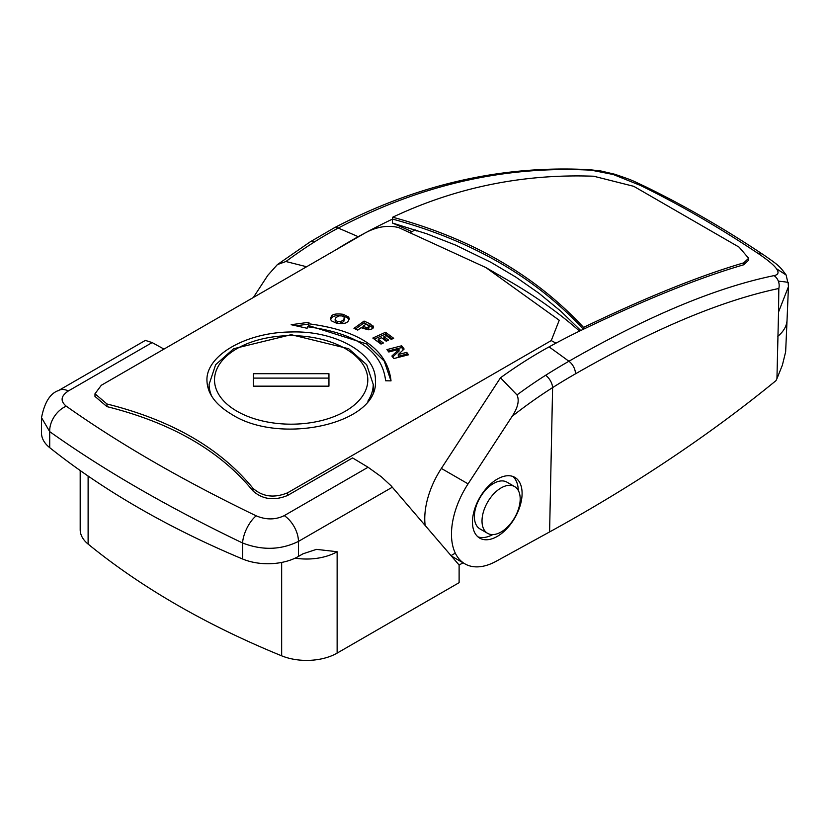 <?xml version="1.0" encoding="UTF-8"?>
<svg xmlns="http://www.w3.org/2000/svg" width="830" height="830" viewBox="0 0 830 830"><rect width="100%" height="100%" fill="white"/><g stroke="black" fill="none" stroke-linecap="round" stroke-linejoin="round"><path stroke-width="1.25" d="M463.047 562.782L459.115 565.043L391.169 485.882L381.354 476.794L368.064 467.249L284.254 515.627C275.456 519.912 266.098 519.985 256.19 515.835C182.932 480.487 119.613 443.936 66.244 406.181C60.113 401.046 60.808 395.972 68.34 390.971L152.149 342.583L163.977 349.088M455.307 553.143L451.022 555.612M487.604 533.327L479.979 528.918A26.996 15.583 -60 0 1 479.979 497.751A26.996 15.583 -60 0 1 506.964 482.168L514.6 486.577A26.996 15.583 -60 0 1 513.448 519.632A26.996 15.583 -60 0 1 487.604 533.327A26.996 15.583 -60 0 1 487.604 502.16A26.996 15.583 -60 0 1 514.6 486.577M645.948 186.906A32.391 20.034 116 0 0 645.398 186.626C631.755 180.442 635.676 181.314 614.553 174.186L613.287 174.507L640.189 185.339A1090.495 641.227 60.9 0 1 757.686 253.181A32.391 17.264 -56.3 0 1 763.569 254.831C778.81 265.465 779.484 265.942 786.124 275L776.455 268.713C779.183 272.468 778.353 274.772 773.985 275.633C716.134 287.512 647.774 316.054 568.903 361.257A454.923 190.516 130 0 0 545.632 375.285A10.8 5.924 57.6 0 1 552.604 387.61A449.03 186.47 -49.8 0 1 575.46 373.842C653.698 328.981 721.488 300.533 778.82 288.487A10.8 9.234 -101.3 0 0 778.364 281.183A10.8 9.234 -101.3 0 0 773.985 275.633M763.559 254.852C724.341 228.665 684.947 205.923 645.366 186.626A32.391 20.034 116 0 0 645.377 186.615A32.391 20.034 116 0 0 640.189 185.339M310.015 241.966A10.8 5.924 57.6 0 1 310.14 241.872A10.8 5.924 57.6 0 1 310.192 241.852A10.8 5.924 57.6 0 1 314.56 241.872A454.923 320.027 -72.9 0 1 338.225 228.084C420.488 184.851 504.868 165.564 591.385 170.202A10.8 7.045 -86.8 0 0 589.487 169.694A10.8 7.045 -86.8 0 0 589.331 169.683M591.385 170.202L613.287 174.507M787.058 319.726A53.981 30.399 -178.8 0 1 787.058 319.778L788.448 286.672L778.54 312.007L776.942 378.667L782.379 365.159L785.647 351.816L787.058 319.778A53.981 30.399 -178.8 0 1 777.824 336.295M778.364 281.183C786.124 281.889 789.309 282.459 787.94 282.895L786.093 274.927M778.82 288.487L778.54 312.007M757.686 253.181C767.47 259.749 773.726 264.926 776.455 268.713M392.683 217.221L392.517 219.079C471.523 240.42 535.143 277.158 583.365 329.271L583.542 327.404C646.487 297.202 699.898 275.685 743.763 262.851L748.639 258.265L739.105 247.153L633.736 186.314L593.73 176.23C523.191 173.657 456.178 187.321 392.683 217.221C471.523 238.511 535.143 275.238 583.542 327.404M748.639 258.265L748.598 260.215L743.732 264.78C699.846 277.5 646.394 298.997 583.365 329.271A789.143 455.608 120 0 0 549.045 346.899A456.531 263.577 120 0 0 500.49 377.785L441.363 468.431A64.782 37.402 120 0 0 425.157 525.452M512.816 476.441A35.088 20.262 -60 0 1 518.273 490.406M492.761 534.593A35.088 20.262 -60 0 1 477.935 536.854M472.478 521.365A35.088 20.262 -60 0 1 488.071 486.463A35.088 20.262 -60 0 1 514.828 477.364A35.088 20.262 -60 0 1 514.828 517.879A35.088 20.262 -60 0 1 479.74 538.13A35.088 20.262 -60 0 1 472.478 521.365M410.29 231.85L412.085 231.591M545.632 375.285A452.962 261.523 120 0 0 516.997 394.924C519.549 400.475 517.92 407.613 512.131 416.338A442.255 255.339 -60 0 1 552.604 387.61L549.595 531.937L496.164 561.267A64.782 37.402 -60 0 1 464.893 563.85A64.782 37.402 -60 0 1 468.079 483.859L512.131 416.338M253.358 297.482L267.831 275.301L277.386 264.604L285.925 261.512A452.962 261.523 -60 0 1 314.56 241.872M776.942 378.667L775.977 380.648A1869.119 1052.44 -178.8 0 1 549.595 531.937M516.997 394.924L500.49 377.785M575.46 373.842A10.8 6.474 60.2 0 0 568.903 361.257A1220.525 721.685 -118.8 0 0 549.045 346.899M336.005 249.768A456.531 263.577 -60 0 1 358.197 236.706A789.143 455.608 -60 0 1 365.418 232.794M367.285 231.798A789.143 455.608 -60 0 1 392.517 219.079L392.434 223.021L411.431 231.404M358.197 236.706A1220.525 721.685 -118.8 0 0 338.225 228.084A10.8 6.256 62 0 0 334.002 227.97C416.847 184.416 502.005 164.994 589.487 169.694L600.785 170.959L614.553 174.196M306.602 266.741L285.925 261.523M580.761 330.527L560.758 311.157L539.012 293.301L515.762 277.054L490.966 262.332L455.411 245.026L426.755 233.79L392.434 223.021M231.622 414.305C215.582 404.76 207.355 393.524 206.95 380.596C205.788 355.51 246.209 332.166 291.164 331.979C336.119 330.444 376.53 353.777 375.378 380.586C379.227 423.912 279.886 445.586 231.622 414.305M368.064 467.249L352.594 457.932L287.585 495.469C274.108 500.967 262.571 499.453 252.974 490.924C220.292 450.908 171.623 422.812 106.977 406.638L94.983 396.429L94.983 393.783L101.312 385.276L364.982 233.043C376.675 226.694 387.921 224.878 398.732 227.596L485.841 267.54L559.233 320.256L551.255 340.58L555.955 343.153M579.548 331.118A543.743 313.927 0 0 0 508.738 280.758L485.841 267.54M94.983 393.783L106.977 403.992C171.623 420.167 220.292 448.273 252.974 488.279C262.571 496.807 274.108 498.311 287.585 492.813L551.255 340.58M393.825 358.56L391.874 356.029L399.033 349.347L388.772 351.993L386.915 349.596L401.647 345.788L404.137 349.015L398.265 354.535L406.71 352.366L408.557 354.784L393.825 358.56M307.1 328.275L291.164 324.717L308.978 322.268L308.501 323.762C359.909 330.413 387.423 349.451 391.034 380.866L385.628 380.773C382.215 351.111 356.195 333.11 307.567 326.771L307.1 328.275M372.826 338.059L385.525 332.27L393.679 338.287L391.262 339.387L386.126 335.59L383.885 336.607L388.616 340.103L386.199 341.203L381.468 337.706L378.262 339.169L383.398 342.977L380.98 344.077L372.826 338.059M331.263 316.614C332.218 314.165 336.233 313.408 343.309 314.331L348.621 317.029L349.264 318.71L348.372 320.857C346.847 323.43 342.832 324.177 336.306 323.109L331.367 320.816L330.371 318.741L331.263 316.614L331.263 318.378C332.685 315.825 336.7 315.068 343.309 316.095L347.282 317.631L349.098 319.602M357.772 330.101L353.964 328.379L364.069 321.086L369.952 323.752L373.635 327.051L372.546 328.701L368.842 329.842L361.081 327.715L357.772 330.101M355.458 329.054L364.069 322.849L373.344 327.923M362.969 326.356L366.663 327.56L368.572 326.947L368.696 325.64L365.999 324.177L362.969 326.356L362.969 328.12L366.663 329.323L368.572 328.711L368.696 327.404M366.663 327.56L366.663 329.323M368.572 328.711L368.696 325.64M364.069 321.086L364.069 322.849M330.537 319.612L331.263 318.378M335.32 321.947L335.32 320.183L337.582 321.521L340.891 321.552L343.786 319.706L344.305 317.257L342.053 315.929L338.785 315.877L335.849 317.745L335.32 320.183L335.113 319.384L335.32 321.947L337.582 323.285L340.891 323.316L343.786 321.469L344.305 319.021M340.891 321.552L340.891 323.316M344.502 319.799L344.305 317.257M374.309 339.148L385.525 334.034L392.206 338.962M385.525 332.27L385.525 334.034M383.885 336.607L383.885 338.37L387.143 340.777M378.262 339.169L378.262 340.933L381.925 343.641M308.501 323.762L308.501 325.526L366.621 343.942L384.238 361.092L390.982 380.866M296.071 325.806L308.501 324.094M392.663 357.056L399.033 351.111L399.033 349.347M388.056 351.069L401.647 347.552L403.349 349.752M401.647 345.788L401.647 347.552M406.71 352.366L407.426 355.074M398.265 354.535L398.265 356.298L406.71 354.13M256.19 515.835A21.59 9.555 115.7 0 0 242.578 542.986C262.228 550.57 280.851 550.041 298.437 541.409L392.341 487.2M66.244 406.181A21.59 15.013 125.4 0 0 49.707 431.631C103.802 470.143 168.085 507.265 242.578 542.986L242.578 558.995A43.181 24.931 0 0 0 298.437 556.432L298.437 541.409A21.59 12.471 60 0 0 284.254 515.627M49.707 447.65A43.181 24.931 0 0 1 41.5 433.021L41.5 417.635L49.707 431.631L49.707 447.65A863.708 498.654 180 0 0 242.578 558.995M152.149 342.583L145.364 340.404L58.619 390.484A21.59 12.471 -120 0 0 58.556 390.515A21.59 12.471 -120 0 0 58.287 390.691M295.169 558.144A43.181 24.931 0 0 0 337.136 551.722L316.448 549.367L302.992 553.807L298.437 556.432M80.188 470.517L80.188 529.685A43.181 24.931 0 0 0 88.115 544.086L88.115 476.047M281.661 562.439L281.661 655.825A43.181 24.931 0 0 0 337.136 653.106L337.136 551.722M281.661 655.825A809.727 467.487 180 0 1 88.115 544.086M459.115 565.043L459.115 582.67L337.136 653.106M328.95 386.158L328.95 378.096L253.378 378.096L253.378 386.158L253.378 373.697L328.95 373.697L328.95 386.158L253.378 386.158M743.763 262.851L743.732 264.78M441.363 468.431L468.079 483.859M416.421 230.916L417.158 230.491M365.138 327.279L365.138 329.043M369.952 323.752L369.952 325.516M373.282 326.055L373.282 327.819M363.239 326.481L363.239 328.244M337.582 321.521L337.582 323.285M343.786 319.706L343.786 321.469M343.309 314.331L343.309 316.095M106.977 406.638L106.977 403.992M252.974 490.924L252.974 488.279M287.585 495.469L287.585 492.813M68.34 390.971A21.59 12.471 -120 0 0 58.619 390.484M291.164 424.182A76.651 44.26 180 0 1 224.774 357.803A76.651 44.26 180 0 1 357.543 357.803A76.651 44.26 180 0 1 291.164 424.182M367.835 401.201A82.056 47.372 0 0 0 373.22 384.332L366.684 364.702L348.693 348.735L291.164 334.677L233.624 348.735L215.644 364.702L209.108 384.332A82.056 47.372 0 0 0 211.909 396.595M788.448 286.703L788.178 282.957M334.002 227.97L310.192 241.852M310.15 241.883L277.386 264.604M464.893 563.85L451.406 556.059M411.109 232.161L415.135 229.837M369.008 326.263L369.008 328.026M41.51 417.708C44.55 402.332 50.236 393.275 58.556 390.525M209.108 384.332L209.108 391.189M373.22 384.332L373.22 391.77"/></g></svg>

